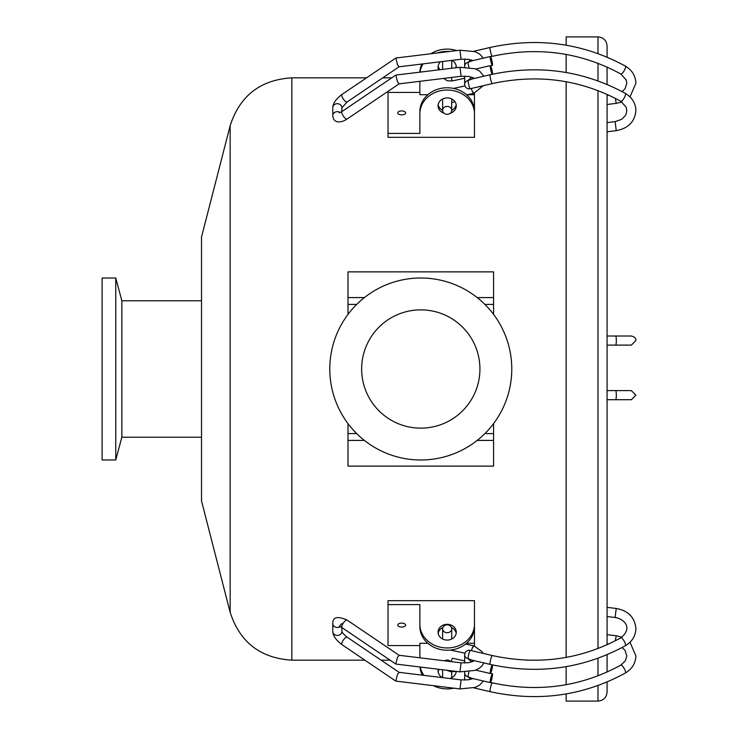 <?xml version="1.0" encoding="UTF-8"?>
<svg xmlns="http://www.w3.org/2000/svg" width="738" height="738" viewBox="0 0 738 738"><rect width="100%" height="100%" fill="white"/><g stroke="black" fill="none" stroke-linecap="round" stroke-linejoin="round"><path stroke-width="1.11" d="M361.648 369A59.141 59.141 0 0 1 450.355 317.783A59.141 59.141 0 0 1 450.355 420.217A59.141 59.141 0 0 1 361.648 369M511.775 369A90.986 90.986 0 0 1 375.291 447.8A90.986 90.986 0 0 1 375.291 290.2A90.986 90.986 0 0 1 511.775 369M493.574 314.406L493.574 271.87L348.004 271.87L348.004 314.406M348.004 423.594L348.004 466.13L493.574 466.13L493.574 423.594M453.87 688.176A27.297 23.634 180 0 1 433.446 685.694M422.404 675.178A27.297 23.634 180 0 1 419.95 666.986M419.876 645.556L388.031 645.556L388.031 604.616L419.876 604.616L419.876 624.311A27.297 23.634 0 0 0 447.173 647.955A27.297 23.634 0 0 0 474.469 624.311L474.469 600.677L388.031 600.677L388.031 604.616M466.499 643.287L474.469 643.287L474.469 646.128L474.469 626.59A27.297 23.634 180 0 1 447.173 650.233A27.297 23.634 180 0 1 419.876 626.59L419.876 624.311M439.211 669.329A9.096 7.878 0 0 0 438.169 672.004M456.241 671.571A9.096 7.878 180 0 1 449.507 678.48M442.505 677.632A9.096 7.878 180 0 1 438.077 670.86A9.096 7.878 180 0 1 438.28 669.218M420.282 667.032A27.297 23.634 0 0 0 423.926 675.362M427.846 643.287L419.876 643.287L419.876 657.816M456.278 632.198A9.096 7.878 180 0 1 447.173 640.077A9.096 7.878 180 0 1 438.077 632.198A9.096 7.878 180 0 1 447.173 624.311A9.096 7.878 180 0 1 456.278 632.198M456.176 633.333A9.096 7.878 0 0 0 451.49 627.531M442.865 627.531A9.096 7.878 0 0 0 438.169 633.333M474.469 624.311L474.469 626.59M405.623 625.086A3.939 1.974 0 0 1 405.393 625.75A3.939 1.974 0 0 1 401.675 627.06A3.939 1.974 0 0 1 397.966 625.741A3.939 1.974 0 0 1 401.02 623.149A3.939 1.974 0 0 1 405.623 625.086M388.031 137.323L474.469 137.323L474.469 113.689A27.297 23.634 180 0 0 447.173 90.045A27.297 23.634 180 0 0 419.876 113.689L419.876 133.384L388.031 133.384L388.031 137.323M444.027 113.2A9.096 7.878 0 0 1 438.077 105.802A9.096 7.878 0 0 1 447.173 97.923A9.096 7.878 0 0 1 456.278 105.802A9.096 7.878 0 0 1 450.328 113.2M438.169 104.667A9.096 7.878 180 0 0 442.625 110.349A4.548 3.939 0 0 1 446.619 106.447A4.548 3.939 0 0 1 451.591 109.399A4.548 3.939 0 0 1 451.721 110.349A9.096 7.878 180 0 0 456.176 104.667M419.876 113.689L419.876 111.41A27.297 23.634 0 0 1 447.173 87.767A27.297 23.634 0 0 1 474.469 111.41L474.469 113.689M419.876 131.106L419.876 111.41M388.031 133.384L388.031 92.444L419.876 92.444L419.876 81.318L419.876 94.713L427.846 94.713M419.885 72.158A27.297 23.634 0 0 1 421.804 64.031M430.918 53.754A27.297 23.634 0 0 1 456.757 50.608M474.469 93.006L474.469 94.713L474.469 93.006M438.169 65.996A9.096 7.878 180 0 0 440.005 69.704M455.614 67.804A9.096 7.878 180 0 0 456.176 65.996M451.841 60.368A9.096 7.878 0 0 1 456.278 67.14A9.096 7.878 0 0 1 456.25 67.73M438.64 69.87A9.096 7.878 0 0 1 438.077 67.14A9.096 7.878 0 0 1 440.531 61.752M449.645 51.475A27.297 23.634 180 0 0 437.302 52.979M423.105 63.874A27.297 23.634 180 0 0 420.079 72.13M474.469 111.41L474.469 131.106L474.469 94.713L467.366 94.713M405.623 112.914A3.939 1.974 180 0 1 401.02 114.851A3.939 1.974 180 0 1 397.966 112.259A3.939 1.974 180 0 1 401.675 110.94A3.939 1.974 180 0 1 405.393 112.25A3.939 1.974 180 0 1 405.623 112.914M230.155 612.328L201.511 500.927L201.511 237.073L230.155 125.672L230.155 612.328C239.859 642.272 260.422 658.213 291.842 660.159L291.842 77.841L366.537 77.841M201.511 300.763L121.853 300.763L121.853 437.237L201.511 437.237M121.853 300.763L115.755 278.014L115.755 459.986L121.853 437.237M115.755 459.986L102.112 459.986L102.112 278.014L115.755 278.014M597.983 53.56L597.983 36.9L566.138 36.9L566.138 45.193M566.138 54.428L566.138 72.49M566.138 81.724L566.138 657.41M566.138 666.645L566.138 684.707M566.138 693.941L566.138 701.1L597.983 701.1C603.509 700.565 606.544 697.53 607.079 692.004L607.079 682.023L607.079 692.004M597.983 36.9C603.509 37.435 606.544 40.47 607.079 45.996L607.079 57.121M607.079 67.038L607.079 84.418L607.079 67.038M608.776 95.11L607.079 95.322L607.079 644.8L607.079 643.822L608.776 644.025M607.079 654.726L607.079 672.097M607.079 634.652L607.079 616.525L607.079 634.652L616.23 635.769L615.289 640.833M607.079 607.356L607.079 399.71L607.079 607.356L616.23 608.472L615.123 617.503L607.079 616.525M607.079 399.71L615.676 399.71A4.548 0.637 -90 0 0 616.313 395.162A4.548 0.637 -90 0 0 615.676 390.605L607.079 390.605L607.079 345.116L615.676 345.116A4.548 0.637 -90 0 0 616.313 340.569A4.548 0.637 -90 0 0 615.676 336.021L631.341 336.021C634.542 336.777 636.064 338.29 635.888 340.569L631.341 345.116L615.676 345.116L631.341 345.116M623.103 336.021L607.079 336.021L607.079 131.779L616.23 130.663L615.123 121.632L621.507 119.39L625.123 115.894L626.128 113.975L626.793 110.571L626.202 107.287L620.861 101.318C580.935 79.575 538.057 73.671 492.237 83.606A4.548 0.59 76.8 0 1 490.899 80.424A4.548 0.59 76.8 0 1 490.014 75.368A4.548 0.59 76.8 0 1 490.161 74.741C538.251 64.298 583.315 70.516 625.344 93.394A4.548 1.245 119.5 0 1 625.593 94.058A4.548 1.245 119.5 0 1 623.656 98.837A4.548 1.245 119.5 0 1 620.861 101.318M615.123 121.632L607.079 122.609L607.079 104.482L616.23 103.366L615.289 98.302M607.079 644.8L607.079 643.822M623.103 390.605L607.079 390.605L607.079 369M472.495 660.261L468.058 658.637A4.548 0.59 -76.8 0 1 468.944 653.582A4.548 0.59 -76.8 0 1 470.272 650.399A4.548 4.548 0 0 0 464.691 654.827A4.548 3.939 -0 0 0 468.058 658.637C470.724 661.718 472.569 662.355 473.593 660.519L473.289 661.266M468.381 662.761L472.671 661.562M483.205 653.425L481.923 651.58L474.128 645.971A4.548 1.042 114 0 0 472.274 647.863L473.925 645.898L473.436 645.741L471.268 650.63M451.591 629.735A4.548 3.939 180 0 1 446.619 632.697A4.548 3.939 180 0 1 442.625 628.785A4.548 3.939 180 0 1 447.173 624.846A4.548 3.939 180 0 1 451.721 628.785A4.548 3.939 180 0 1 451.591 629.735M395.789 664.025L397.468 657.392L399.138 655.307L347.054 620.068A4.548 1.402 124.1 0 0 344.498 621.562A4.548 1.402 124.1 0 0 341.952 627.604L395.863 664.062L459.986 671.866L461.093 662.835M347.054 637.125L399.101 672.346L397.468 674.458L395.789 681.091L341.952 644.661A4.548 1.402 -55.9 0 1 344.498 638.619A4.548 1.402 -55.9 0 1 347.054 637.125C343.89 634.569 342.164 632.632 341.869 631.313M461.102 679.901L459.986 688.923L395.789 681.091M468.298 679.836L473.132 678.609M464.691 660.907L452.551 658.278A4.548 0.553 102.2 0 0 451.269 661.635M450.715 661.571A4.548 3.939 0 0 0 444.553 660.814M464.774 672.143A4.548 4.548 0 0 0 464.691 673.028A4.548 3.939 0 0 0 468.058 676.829L470.789 679.338M490.336 682.632A4.548 0.59 103.2 0 0 491.665 679.44A4.548 0.59 103.2 0 0 492.55 674.394A4.548 0.59 103.2 0 0 492.403 673.766A4.548 0.59 103.2 0 0 490.788 678.065A4.548 0.59 103.2 0 0 490.336 682.632L472.182 678.388L468.058 676.829A4.548 0.59 -76.8 0 1 468.916 671.866M492.532 664.929A4.548 0.59 -76.8 0 1 492.55 665.298A4.548 0.59 -76.8 0 1 491.665 670.344A4.548 0.59 -76.8 0 1 490.336 673.526A4.548 0.59 -76.8 0 1 490.641 669.67A4.548 0.59 -76.8 0 1 492.172 664.846M473.132 60.525L468.298 59.308M470.789 59.796L468.058 62.306A4.548 3.939 180 0 0 464.691 66.106A4.548 4.548 0 0 0 464.774 67.001M451.721 68.283L451.721 61.448A4.548 3.939 180 0 0 451.591 60.498A4.548 3.939 180 0 0 451.564 60.405M341.879 111.586L341.879 107.647A4.548 3.939 0 0 0 337.331 103.707A4.548 3.939 0 0 0 332.783 107.647C333.05 103.255 336.104 98.864 341.952 94.473A4.548 1.402 55.9 0 0 343.345 99.03A4.548 1.402 55.9 0 0 347.054 102.01L399.101 66.789L397.468 64.686L395.863 58.016L459.986 50.212L461.084 59.243L468.593 59.354M472.68 77.573L468.602 76.42L461.084 76.3L459.986 67.278L395.863 75.082L397.468 81.743L399.138 83.828M474.008 93.172L472.274 91.272L471.268 88.505M472.274 91.272L473.436 93.403L474.119 93.154A4.548 1.042 -114 0 1 472.274 91.272M451.721 98.984L451.721 110.349A4.548 3.939 0 0 1 447.173 114.298A4.548 3.939 0 0 1 442.625 110.349L442.625 98.984M473.289 77.868L473.593 78.615C472.569 76.789 470.724 77.416 468.058 80.507A4.548 3.939 180 0 0 464.691 84.307A4.548 4.548 0 0 0 470.272 88.735A4.548 0.59 -103.2 0 1 468.944 85.553A4.548 0.59 -103.2 0 1 468.058 80.507L472.505 78.874M492.55 64.741A4.548 0.59 -103.2 0 1 492.403 65.368A4.548 0.59 -103.2 0 1 490.788 61.07A4.548 0.59 -103.2 0 1 490.336 56.512A4.548 0.59 -103.2 0 1 491.665 59.695A4.548 0.59 -103.2 0 1 492.55 64.741M468.916 67.269A4.548 0.59 -103.2 0 1 468.058 62.306L472.182 60.756L490.336 56.512M492.532 74.206A4.548 0.59 76.8 0 0 492.55 73.837A4.548 0.59 76.8 0 0 491.665 68.791A4.548 0.59 76.8 0 0 490.336 65.608A4.548 0.59 76.8 0 0 490.641 69.473A4.548 0.59 76.8 0 0 492.172 74.289M348.004 304.416L356.694 304.416M356.694 433.584L348.004 433.584M348.004 440.411L364.397 440.411M477.172 440.411L493.574 440.411M493.574 297.589L477.172 297.589M364.397 297.589L348.004 297.589M493.574 433.584L484.875 433.584M484.875 304.416L493.574 304.416M597.983 63.265L597.983 80.857M597.983 90.562L597.983 648.573M597.983 658.278L597.983 675.87M597.983 685.574L597.983 701.1M615.123 617.503C624.366 618.878 633.066 628.02 620.861 637.826A4.548 1.245 60.5 0 1 623.656 640.298A4.548 1.245 60.5 0 1 625.593 645.077A4.548 1.245 60.5 0 1 625.344 645.741C632.097 641.7 635.612 635.981 635.888 628.591C634.846 617.42 628.296 610.713 616.23 608.472M620.861 637.826C580.935 659.56 538.057 665.464 492.237 655.529A4.548 0.59 103.2 0 0 491.204 657.687A4.548 0.59 103.2 0 0 490.014 663.766A4.548 0.59 103.2 0 0 490.161 664.394L472.477 660.261M450.558 650.049A4.548 0.553 102.2 0 0 450.623 650.104L464.986 653.213M347.054 620.068C337.432 615.861 332.672 617.023 332.783 623.536A4.548 3.939 0 0 0 335.366 627.088A4.548 3.939 0 0 0 340.19 626.599M341.879 623.564A4.548 3.939 0 0 0 341.879 623.536L339.231 626.276L341.952 627.604M332.783 623.536L332.783 631.497A4.548 3.939 0 0 0 337.331 635.436A4.548 3.939 0 0 0 341.879 631.497L341.879 627.558M490.576 682.438L492.237 682.825A4.548 0.59 103.2 0 0 491.204 684.984A4.548 0.59 103.2 0 0 490.014 691.063A4.548 0.59 103.2 0 0 490.161 691.69L473.861 687.881M492.237 682.825C538.057 692.761 580.935 686.857 620.861 665.122A4.548 1.245 60.5 0 1 623.656 667.595A4.548 1.245 60.5 0 1 625.593 672.373A4.548 1.245 60.5 0 1 625.344 673.038C583.315 695.916 538.251 702.133 490.161 691.69M620.861 74.021C580.935 52.278 538.057 46.374 492.237 56.309A4.548 0.59 76.8 0 1 490.622 52.011A4.548 0.59 76.8 0 1 490.161 47.453C538.251 37.001 583.315 43.219 625.344 66.097A4.548 1.245 119.5 0 1 625.593 66.761A4.548 1.245 119.5 0 1 623.656 71.54A4.548 1.245 119.5 0 1 620.861 74.021L626.202 79.99L626.793 83.274L625.123 88.597L622.171 91.641M461.102 59.243L399.064 66.798M451.269 77.499A4.548 0.553 77.8 0 0 452.551 80.866L464.691 78.237M332.783 107.647L332.783 115.608A4.548 3.939 0 0 1 335.366 112.047A4.548 3.939 0 0 1 340.19 112.536M399.101 83.855L347.054 119.067A4.548 1.402 -124.1 0 1 343.345 116.087A4.548 1.402 -124.1 0 1 341.952 111.539L339.231 112.859M399.064 83.855L461.093 76.3M291.842 660.159L364.849 660.159M381.085 660.159L390.07 660.159M526.581 660.159L540.889 660.159M382.773 77.841L391.749 77.841M230.155 125.672C239.859 95.728 260.422 79.787 291.842 77.841M625.344 645.741C583.315 668.628 538.251 674.846 490.161 664.394M492.237 655.529L470.272 650.399M464.691 654.827L464.691 663.047M483.916 662.927L482.218 665.658L479.46 668.158L475.004 670.427L459.986 671.866M468.602 662.724L461.084 662.835L399.064 655.279M472.523 661.635L474.276 660.676M473.436 645.741L465.595 644.034M451.721 639.016L451.721 628.785M442.625 639.016L442.625 628.785M341.952 644.661C335.974 640.058 332.921 635.667 332.783 631.497M468.593 679.781L461.084 679.892L399.064 672.336M459.986 688.932L475.198 687.419L479.617 685.113L483.408 681.008M456.573 671.451L450.669 671.728L446.794 670.252M442.625 669.753L442.625 677.641M451.721 671.912L451.721 677.687M464.691 673.028L464.691 680.104M475.779 670.132L490.336 673.526M492.403 673.766L490.576 673.342M620.861 665.122L625.363 660.851L626.793 655.879L625.123 650.547L622.171 647.494M625.344 673.038C632.097 668.997 635.612 663.278 635.888 655.888L630.003 642.245M621.931 637.152L616.23 635.769M625.344 66.097C632.097 70.147 635.612 75.857 635.888 83.246L630.003 96.899M616.23 103.366L621.931 101.982M490.161 47.453L473.861 51.254M492.237 56.309L490.576 56.697M464.691 59.031L464.691 66.106M483.408 58.127L479.469 53.92L475.004 51.642L459.986 50.212M443.704 78.422L447.403 80.848L452.551 80.866M442.625 69.39L442.625 61.494M341.952 94.473L395.789 58.053M341.869 107.822L347.054 102.01M347.054 119.067C340.965 123.117 333.364 123.56 332.783 115.608M395.789 75.11L341.952 111.539M472.523 77.508L474.276 78.459M459.986 67.278L475.18 68.772L479.599 71.079L483.916 76.208M483.205 85.709L474.128 93.163M466.674 94.87L473.436 93.403M453.483 88.412L464.986 85.922M454.949 101.715L451.721 102.628M464.691 76.097L464.691 84.307M490.576 65.793L492.403 65.368M490.336 65.608L475.779 69.012M470.272 88.735L492.237 83.606M472.477 78.874L490.161 74.741M625.344 93.394C632.097 97.444 635.612 103.154 635.888 110.543C634.846 121.715 628.296 128.421 616.23 130.663M623.103 399.71L631.341 399.71L635.888 395.162L631.341 390.605L615.676 390.605M615.676 399.71L631.341 399.71"/></g></svg>
